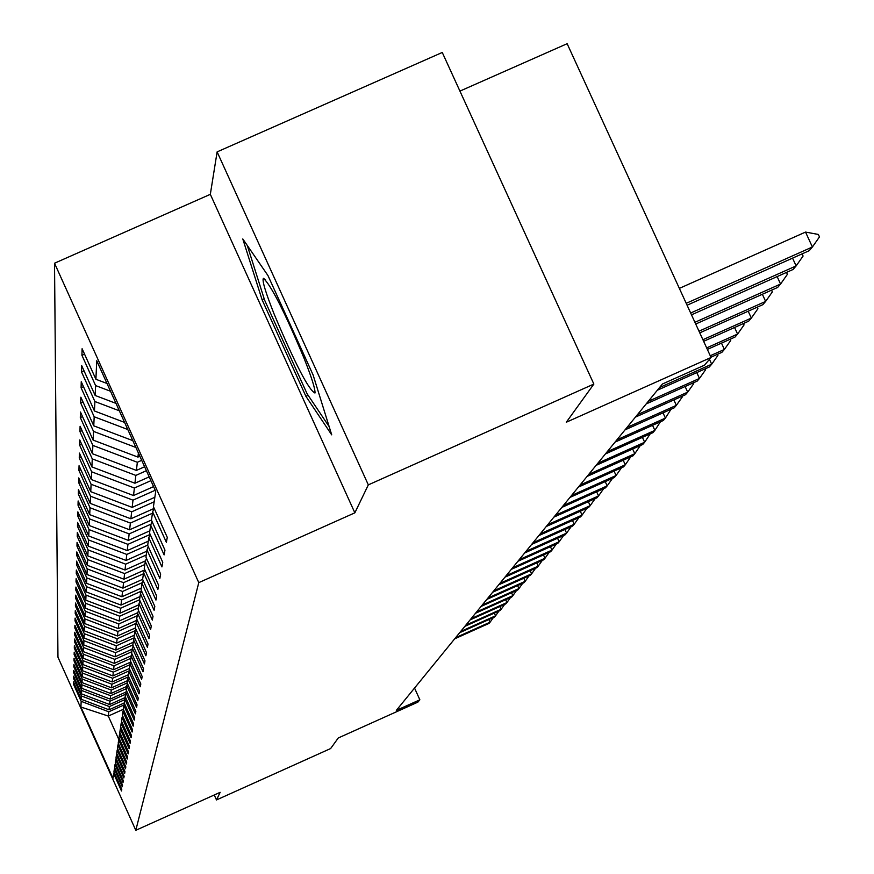 <?xml version="1.0" encoding="UTF-8"?>
<svg xmlns="http://www.w3.org/2000/svg" width="874" height="874" viewBox="0 0 874 874"><rect width="100%" height="100%" fill="white"/><g stroke="black" fill="none" stroke-linecap="round" stroke-linejoin="round"><path stroke-width="1.31" d="M54.527 263.216L57.957 657.193L135.798 830.3L198.78 582.63L54.527 263.216L210.328 194.334L354.855 512.83L368.325 484.873L217.123 151.879L210.328 194.334M217.123 151.879L442.266 52.462L593.861 384.068L566.308 422.229L711.054 357.477L567.139 43.7L459.932 91.104M214.25 794.979L216.49 799.939L330.634 748.548L338.26 737.984L417.859 702.15L419.859 699.801L414.538 688.056M368.325 484.873L593.861 384.068M114.144 772.398L113.675 773.61L121.486 790.992L121.781 789.375L113.926 771.917L114.341 769.175L122.251 786.764L122.546 785.114L114.592 767.438L115.018 764.619L123.026 782.438L123.332 780.744L115.281 762.827L115.707 759.932L123.835 777.991L124.152 776.254L115.98 758.108L116.428 755.136L124.654 773.424L124.982 771.644L116.712 753.246L117.16 750.198L125.506 768.738L125.834 766.902L117.455 748.264L117.914 745.129L126.369 763.931L126.719 762.041L118.209 743.151L118.689 739.928L127.265 758.982L127.615 757.037L118.995 737.885L119.487 734.564L128.183 753.891L128.544 751.891L119.804 732.467L120.306 729.058L129.133 748.657L129.505 746.604L120.634 726.906L121.158 723.399L130.106 743.271L130.488 741.163L121.486 721.17L122.021 717.565L131.1 737.732L131.493 735.558L122.36 715.271L122.917 711.556L132.138 732.019L132.542 729.779L123.267 709.196L123.846 705.362L133.198 726.141L133.613 723.836L124.206 702.936L124.796 698.981L134.29 720.078L134.716 717.696L125.168 696.48L125.769 692.405L135.415 713.829L135.863 711.37L126.162 689.815L126.785 685.62L136.584 707.383L137.043 704.848L127.178 682.955L127.823 678.617L137.786 700.719L138.256 698.108L128.238 675.853L128.904 671.374L139.021 693.847L139.512 691.137L129.33 668.534L112.888 675.93L113.314 672.139L129.898 664.71M113.675 773.61L112.975 778.33L80.911 707.033L81.173 701.33L73.372 683.992L74.214 683.621M154.097 508.165L152.655 511.935L166.377 542.339L167.273 537.357L153.431 506.702L155.725 491.363L96.741 360.765L95.9 379.272L82.101 348.726L81.938 355.303L95.605 385.587L95.157 395.474L81.664 365.583L81.501 371.876L94.884 401.516L94.447 410.977L81.249 381.73L81.085 387.761L94.184 416.767L93.769 425.835L80.845 397.2L80.692 402.98L93.518 431.385L93.114 440.092L80.463 412.025L80.31 417.575L92.873 445.412L92.491 453.759L80.091 426.261L79.949 431.592L92.262 458.883L91.89 466.902L79.731 439.939L79.6 445.052L91.661 471.818L91.311 479.531L79.392 453.082L79.261 458.009L91.093 484.262L90.754 491.68L79.053 465.733L78.933 470.474L90.546 496.235L90.219 503.38L78.736 477.914L78.627 482.481L90.022 507.761L89.705 514.655L78.431 489.648L78.321 494.05L89.509 518.883L89.214 525.514L78.136 500.955L78.026 505.205L89.028 529.6L88.733 536.002L77.852 511.869L77.753 515.966L88.547 539.935L88.263 546.119L77.578 522.412L77.48 526.366L88.099 549.921L87.826 555.897L77.316 532.583L77.218 536.407L87.651 559.568L87.389 565.347L77.065 542.426L76.967 546.119L87.225 568.898L86.974 574.491L76.814 551.931L76.715 555.514L86.81 577.922L86.57 583.329L76.573 561.141L76.486 564.604L86.417 586.651L86.176 591.895L76.344 570.056L76.257 573.41L86.023 595.107L85.794 600.187L76.114 578.686L76.027 581.931L85.652 603.3L85.434 608.217L75.896 587.055L75.82 590.201L85.291 611.243L85.073 616.006L75.688 595.161L75.612 598.22L84.942 618.945L84.723 623.566L75.481 603.027L75.404 605.988L84.592 626.418L84.396 630.897L75.284 610.664L75.208 613.537L84.265 633.661L84.068 638.02L75.088 618.082L75.022 620.879L83.948 640.708L83.751 644.936L74.902 625.281L74.836 627.991L83.631 647.547L83.445 651.665L74.716 632.273L74.651 634.917L83.325 654.2L83.139 658.198L74.541 639.08L74.476 641.647L83.03 660.657L82.855 664.546L74.366 645.7L74.301 648.191L82.746 666.949L82.571 670.729L74.203 652.135L74.137 654.56L82.462 673.067L82.298 676.749L74.039 658.395L73.973 660.766L82.189 679.022L82.025 682.605L73.886 664.491L73.82 666.796L81.927 684.823L81.763 688.308L73.722 670.434L73.667 672.685L81.664 690.471L81.511 693.869L73.58 676.225L73.514 678.41L81.413 695.966L81.26 699.287L73.427 681.862L73.372 683.992M152.655 511.935L151.431 520.139L164.968 550.128L164.115 554.892L150.689 525.154L149.52 532.998L162.761 562.343L161.941 566.909L148.798 537.794L147.684 545.321L160.652 574.054L159.866 578.424L146.996 549.921L145.925 557.131L158.62 585.285L157.866 589.48L145.27 561.545L144.232 568.471L156.675 596.057L155.954 600.088L143.598 572.71L142.615 579.364L122.939 588.126L123.562 582.674L143.445 573.792M143.128 580.5L142.003 583.439L154.108 610.281L154.807 606.403L142.615 579.364M142.003 583.439L141.053 589.83L153.016 616.356L152.338 620.081L140.463 593.752L139.556 599.903L151.289 625.926L150.634 629.509L138.988 603.672L138.103 609.604L149.618 635.147L148.995 638.599L137.568 613.231L136.715 618.945L148.023 644.018L147.422 647.35L136.191 622.441L135.372 627.947L117.455 635.977L117.968 631.465L136.06 623.38M135.798 628.887L134.869 631.323L145.892 655.795L146.471 652.583L135.372 627.947M134.869 631.323L134.083 636.633L144.986 660.842L144.428 663.934L133.591 639.899L132.826 645.023L143.544 668.807L143.008 671.8L132.356 648.169L131.624 653.129L142.156 676.509L141.632 679.393L131.166 656.166L130.455 660.962L140.812 683.949L140.31 686.745L130.018 663.901L129.33 668.534M711.054 357.477L704.499 365.179L662.416 384.014L396.337 710.387L419.859 699.801M124.228 702.98L109.01 709.797L109.381 706.563L124.687 699.703M114.811 767.918L114.341 769.175M81.26 699.287L109.01 709.797M81.413 695.966L109.381 706.563M125.375 697.452L109.611 704.52L109.993 701.199L125.495 694.251M115.51 763.33L115.018 764.619M81.511 693.869L109.611 704.52M81.664 690.471L109.993 701.199M125.9 692.077L110.233 699.102L110.627 695.693L126.326 688.657M116.22 758.61L115.707 759.932M81.763 688.308L110.233 699.102M81.927 684.823L110.627 695.693M126.654 686.461L110.867 693.541L111.271 690.045L127.189 682.911M116.941 753.781L116.428 755.136M82.025 682.605L110.867 693.541M82.189 679.022L111.271 690.045M127.517 680.66L111.522 687.827L111.938 684.233L128.511 676.804M117.695 748.81L117.16 750.198M82.298 676.749L111.522 687.827M82.462 673.067L111.938 684.233M128.412 674.695L112.189 681.96L112.615 678.268L129.09 670.893M118.46 743.698L117.914 745.129M82.571 670.729L112.189 681.96M82.746 666.949L112.615 678.268M119.257 738.454L118.689 739.928M82.855 664.546L112.888 675.93M83.03 660.657L113.314 672.139M130.718 662.066L113.598 669.735L114.035 665.835L130.849 658.308M120.066 733.057L119.487 734.564M83.139 658.198L113.598 669.735M83.325 654.2L114.035 665.835M131.329 655.751L114.319 663.366L114.778 659.357L131.832 651.72M120.907 727.507L120.306 729.058M83.445 651.665L114.319 663.366M83.631 647.547L114.778 659.357M132.214 649.131L115.073 656.811L115.543 652.681L132.837 644.936M121.77 721.793L121.158 723.399M83.751 644.936L115.073 656.811M83.948 640.708L115.543 652.681M133.241 642.281L115.849 650.07L116.329 645.82L134.421 637.725M122.655 715.915L122.021 717.565M84.068 638.02L115.849 650.07M84.265 633.661L116.329 645.82M134.29 635.223L116.635 643.122L117.138 638.752L135.109 630.711M123.562 709.852L122.917 711.556M84.396 630.897L116.635 643.122M84.592 626.418L117.138 638.752M124.512 703.614L123.846 705.362M84.723 623.566L117.455 635.977M84.942 618.945L117.968 631.465M137.043 620.223L118.296 628.603L118.831 623.96L137.196 615.744M125.485 697.179L124.796 698.981M85.073 616.006L118.296 628.603M85.291 611.243L118.831 623.96M137.775 612.685L119.17 621.01L119.716 616.214L138.365 607.878M126.479 690.547L125.769 692.405M85.434 608.217L119.17 621.01M85.652 603.3L119.716 616.214M138.824 604.786L120.066 613.177L120.634 608.228L139.567 599.761M127.517 683.697L126.785 685.62M85.794 600.187L120.066 613.177M86.023 595.107L120.634 608.228M140.048 596.571L120.994 605.092L121.573 599.99L141.479 591.086M128.587 676.629L127.823 678.617M86.176 591.895L120.994 605.092M86.417 586.651L121.573 599.99M141.315 588.093L121.945 596.745L122.546 591.469L142.309 582.641M129.691 669.32L128.904 671.374M86.57 583.329L121.945 596.745M86.81 577.922L122.546 591.469M130.827 661.782L130.018 663.901M86.974 574.491L122.939 588.126M87.225 568.898L123.562 582.674M144.647 569.968L123.955 579.211L124.6 573.584L144.822 564.549M132.007 653.981L131.166 656.166M87.389 565.347L123.955 579.211M87.651 559.568L124.6 573.584M145.543 560.835L125.004 570.001L125.67 564.178L146.242 554.99M133.23 645.908L132.356 648.169M87.826 555.897L125.004 570.001M88.099 549.921L125.67 564.178M146.799 551.221L126.096 560.463L126.785 554.433L147.717 545.092M134.487 637.55L133.591 639.899M88.263 546.119L126.096 560.463M88.547 539.935L126.785 554.433M148.296 541.192L127.233 550.598L127.943 544.349L150.066 534.484M88.733 536.002L127.233 550.598M89.028 529.6L127.943 544.349M149.847 530.813L128.402 540.383L129.144 533.905L151.082 524.116M137.152 619.917L136.191 622.441M89.214 525.514L128.402 540.383M89.509 518.883L129.144 533.905M151.442 520.041L129.614 529.786L130.379 523.067L152.469 513.224M138.562 610.609L137.568 613.231M89.705 514.655L129.614 529.786M90.022 507.761L130.379 523.067M153.966 508.493L130.871 518.795L131.668 511.825L154.163 501.796M140.026 600.951L138.988 603.672M90.219 503.38L130.871 518.795M90.546 496.235L131.668 511.825M154.84 497.284L132.171 507.39L133.001 500.157L155.222 490.248M141.544 590.922L140.463 593.752M90.754 491.68L132.171 507.39M91.093 484.262L133.001 500.157M153.573 486.61L133.525 495.547L134.388 488.02L150.896 480.667M91.311 479.531L133.525 495.547M91.661 471.818L134.388 488.02M149.181 476.887L134.935 483.235L135.831 475.412L146.395 470.704M144.767 569.651L143.598 572.71M91.89 466.902L134.935 483.235M92.262 458.883L135.831 475.412M144.614 466.771L136.41 470.42L137.338 462.28L141.708 460.336M146.482 558.366L145.27 561.545M92.491 453.759L136.41 470.42M92.873 445.412L137.338 462.28M139.851 456.228L137.928 457.091L138.398 453.005M148.263 546.6L146.996 549.921M93.114 440.092L137.928 457.091M93.518 431.385L135.896 447.466M150.12 534.342L148.798 537.794M93.769 425.835L132.826 440.649M94.184 416.767L127.79 429.516M152.065 521.538L150.689 525.154M94.447 410.977L124.578 422.415M94.884 401.516L119.334 410.791M95.157 395.474L115.98 403.373M95.605 385.587L110.506 391.235M95.9 379.272L106.999 383.478M354.855 512.83L198.78 582.63M216.49 799.939L220.161 792.325L135.798 830.3M123.321 709.317L108.289 716.057L118.842 739.513M123.988 704.979L108.78 711.797L108.289 716.057L80.911 707.033M81.173 701.33L108.78 711.797M81.938 355.303L84.549 354.134M81.501 371.876L84.002 370.773M81.085 387.761L83.489 386.69M80.692 402.98L82.986 401.953M80.31 417.575L82.517 416.592M79.949 431.592L82.069 430.653M79.6 445.052L81.632 444.156M79.261 458.009L81.216 457.135M78.933 470.474L80.812 469.633M78.627 482.481L80.43 481.672M78.321 494.05L80.069 493.264M78.026 505.205L79.72 504.451M77.753 515.966L79.381 515.245M77.48 526.366L79.053 525.667M77.218 536.407L78.736 535.729M76.967 546.119L78.431 545.463M76.715 555.514L78.136 554.881M76.486 564.604L77.852 563.992M76.257 573.41L77.578 572.809M76.027 581.931L77.316 581.352M75.82 590.201L77.065 589.644M75.612 598.22L76.814 597.674M75.404 605.988L76.584 605.464M75.208 613.537L76.344 613.035M75.022 620.879L76.125 620.376M74.836 627.991L75.907 627.51M74.651 634.917L75.699 634.448M74.476 641.647L75.492 641.188M74.301 648.191L75.295 647.754M74.137 654.56L75.098 654.134M73.973 660.766L74.913 660.34M73.82 666.796L74.738 666.392M73.667 672.685L74.552 672.281M73.514 678.41L74.388 678.027M242.786 238.93L262.08 299.738L305.9 396.315L331.716 434.859L313.1 374.957L267.968 275.561L242.786 238.93M308.151 395.31L305.9 396.315M264.177 298.81L262.08 299.738M686.21 303.322L812.394 246.992L809.215 250.696L687.084 305.223M818.337 234.44L819.473 236.92L812.394 246.992L805.533 232.08L818.337 234.44M679.36 288.376L805.533 232.08M274.207 314.258C295.095 363.759 308.686 390.012 314.968 393.027C315.394 389.291 311.734 377.655 303.999 358.111C284.553 311.756 271.027 285.153 263.435 278.325C261.883 280.215 265.467 292.189 274.207 314.258M287.393 319.96L299.804 347.907M329.17 426.643L307.069 393.715L264.593 300.099L247.287 245.474M690.657 313.023L796.138 265.915L793.089 269.465L691.498 314.837M802.092 253.875L803.086 256.038L796.138 265.915L792.554 258.136M694.917 322.298L780.569 284.039L777.652 287.437L695.715 324.036M786.502 272.404L787.387 274.349L780.569 284.039L777.139 276.577M698.992 331.191L765.646 301.41L762.849 304.665L699.757 332.863M771.545 290.157L772.343 291.894L765.646 301.41L762.368 294.265M702.904 339.713L751.334 318.07L748.647 321.195L703.636 341.319M757.201 307.189L757.911 308.73L751.334 318.07L748.188 311.21M706.662 347.896L737.59 334.065L735.012 337.069L707.361 349.436M743.424 323.533L744.058 324.899L737.59 334.065L734.575 327.488M710.256 355.751L724.382 349.436L721.902 352.32L710.933 357.226M730.183 339.221L730.74 340.434L724.382 349.436L721.487 343.121M659.52 387.553L711.687 364.218L709.295 366.993L657.324 390.252M717.445 354.32L717.936 355.368L711.687 364.218L709.459 359.356M648.268 401.352L699.462 378.442L697.168 381.119L646.159 403.952M705.187 368.839L705.602 369.746L699.462 378.442L696.786 372.597M637.441 414.647L687.696 392.153L685.478 394.72L635.398 417.138M693.377 382.812L693.738 383.599L687.696 392.153L685.118 386.516M626.997 427.452L676.356 405.35L674.215 407.841L625.041 429.855M681.993 396.283L682.299 396.938L676.356 405.35L673.865 399.921M616.935 439.797L665.409 418.089L663.355 420.481L615.034 442.124M671.014 409.272L665.409 418.089L663.016 412.856M607.222 451.716L654.855 430.379L652.867 432.685L605.387 453.956M660.416 421.803L654.855 430.379L652.539 425.321M597.838 463.22L644.662 442.244L642.74 444.473L596.068 465.383M650.18 433.897L644.662 442.244L642.434 437.361M588.77 474.342L634.808 453.704L632.951 455.867L587.066 476.428M640.281 445.576L634.808 453.704L632.656 448.996M580.008 485.081L625.292 464.793L623.501 466.88L578.359 487.113M630.722 456.873L625.292 464.793L623.206 460.237M571.541 495.482L616.083 475.511L614.346 477.532L569.935 497.437M621.469 467.787L616.083 475.511L614.072 471.108M563.337 505.543L607.168 485.889L605.485 487.845L561.785 507.433M612.499 478.362L607.168 485.889L605.223 481.629M555.394 515.289L598.537 495.94L596.909 497.83L553.898 517.124M603.694 488.642L598.537 495.94L596.647 491.811M547.703 524.717L590.169 505.675L588.595 507.51L546.25 526.509M595.172 498.606L590.169 505.675L588.344 501.665M540.241 533.872L582.062 515.103L580.533 516.884L538.832 535.598M586.913 508.264L582.062 515.103L580.292 511.224M533.009 542.743L574.207 524.258L572.721 525.984L531.643 544.415M578.916 517.616L574.207 524.258L572.492 520.5M525.995 551.352L566.581 533.129L565.139 534.812L524.662 552.98M571.148 526.694L566.581 533.129L564.91 529.491M519.178 559.71L559.174 541.749L557.776 543.377L517.889 561.283M563.61 535.5L559.174 541.749L557.557 538.209M512.568 567.816L551.986 550.117L550.631 551.702L511.312 569.345M556.29 544.043L551.986 550.117L550.423 546.687M506.144 575.704L545.005 558.246L543.683 559.786L504.921 577.19M549.189 552.346L545.005 558.246L543.486 554.914M499.895 583.362L538.22 566.155L536.931 567.641L498.715 584.804M542.284 560.409L538.22 566.155L536.734 562.911M493.821 590.802L531.611 573.836L530.365 575.289L492.674 592.211M535.576 568.253L531.611 573.836L530.179 570.678M487.921 598.045L525.198 581.308L523.985 582.718L486.796 599.422M529.043 575.879L525.198 581.308L523.799 578.238M482.175 605.103L518.948 588.573L517.769 589.95L481.082 606.436M522.696 583.297L518.948 588.573L517.594 585.591M476.581 611.964L512.874 595.653L511.716 596.997L475.522 613.253M516.523 590.507L512.874 595.653L511.552 592.747M471.13 618.639L506.953 602.547L505.827 603.847L470.103 619.906M510.503 597.543L506.953 602.547L505.664 599.717M465.831 625.15L501.184 609.254L500.092 610.533L464.826 626.374M504.648 604.382L501.184 609.254L499.928 606.501M460.664 631.487L495.569 615.799L494.498 617.033L459.68 632.689M498.945 611.046L495.569 615.799L494.345 613.111M455.616 637.67L490.085 622.179L489.047 623.38L454.666 638.839M493.384 617.547L490.085 622.179L488.894 619.557M315.044 392.284L314.968 393.027M265.685 279.975L263.435 278.325"/></g></svg>
